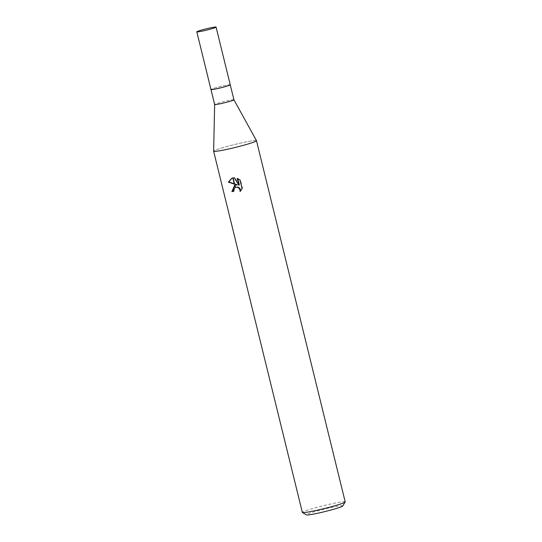 <?xml version="1.0" encoding="UTF-8"?>
<svg xmlns="http://www.w3.org/2000/svg" width="542" height="542" viewBox="0 0 542 542"><rect width="100%" height="100%" fill="white"/><g stroke="black" fill="none" stroke-linecap="round" stroke-linejoin="round"><path stroke-width="0.41" stroke-dasharray="2.71 2.03" d="M233.927 99.755L233.934 99.762A9.925 0.677 -13.8 0 0 228.372 100.507A9.925 0.677 -13.8 0 0 214.652 104.491L214.652 104.498M230.255 84.803A9.925 0.677 -13.8 0 0 224.7 85.548A9.925 0.677 -13.8 0 0 210.98 89.532A9.925 0.677 -13.8 0 1 224.7 85.548A9.925 0.677 -13.8 0 1 230.255 84.809M256.468 140.663A22.059 1.497 -13.8 0 0 244.124 142.336A22.059 1.497 -13.8 0 0 213.629 151.171A22.059 1.497 -13.8 0 1 244.124 142.336A22.059 1.497 -13.8 0 1 256.461 140.649M342.747 505.977A18.753 1.274 -13.8 0 0 332.273 507.278A18.753 1.274 -13.8 0 0 306.413 514.9M345.193 501.885A22.059 1.497 -13.8 0 0 332.842 503.532A22.059 1.497 -13.8 0 0 302.348 512.407M233.737 191.197A20.955 1.423 -13.8 0 0 234.219 191.102L234.144 189.49L235.933 187.186M234.219 191.102L233.758 191.285M242.064 188.487L242.538 188.298L240.465 179.863L239.991 180.052M240.601 190.967L240.079 191.522M240.54 191.34L242.538 188.291M237.823 184.781L234.611 185.262M240.465 179.863L237.775 178.582M239.347 184.991L234.713 177.607L232.023 178.162M237.667 178.162L237.206 178.345M234.713 177.607L234.252 177.79M234.598 185.235L235.045 185.059M231.786 178.25L232.24 178.067"/><path stroke-width="0.81" d="M196.807 31.836A9.925 0.677 -13.8 0 0 202.362 31.097A9.925 0.677 -13.8 0 0 216.082 27.1A9.925 0.677 -13.8 0 0 210.526 27.838A9.925 0.677 -13.8 0 0 196.807 31.836L210.98 89.538A9.925 0.677 -13.8 0 0 216.536 88.8A9.925 0.677 -13.8 0 1 210.98 89.538A9.925 0.677 -13.8 0 0 210.98 89.538L214.652 104.504A9.925 0.677 -13.8 0 0 214.652 104.504A9.925 0.677 -13.8 0 0 220.215 103.759A9.925 0.677 -13.8 0 0 233.934 99.769A9.925 0.677 -13.8 0 0 233.927 99.755L256.468 140.663A22.059 1.497 -13.8 0 1 225.987 149.565A22.059 1.497 -13.8 0 0 256.474 140.69A22.059 1.497 -13.8 0 0 256.461 140.649M233.934 99.769L230.255 84.809A9.925 0.677 -13.8 0 1 216.536 88.8A9.925 0.677 -13.8 0 0 230.255 84.809A9.925 0.677 -13.8 0 0 230.255 84.803M214.652 104.498L213.629 151.184A22.059 1.497 -13.8 0 0 213.629 151.211L302.348 512.407A22.059 1.497 -13.8 0 0 302.422 512.495L306.413 514.9A18.753 1.274 -13.8 0 0 316.853 513.43A18.753 1.274 -13.8 0 0 342.747 505.977L345.173 502A22.059 1.497 -13.8 0 0 345.193 501.885L256.474 140.69M302.422 512.495A22.059 1.497 -13.8 0 0 314.706 510.76A22.059 1.497 -13.8 0 0 345.173 502M234.252 177.79L238.887 185.181L237.206 178.345L239.991 180.052L242.064 188.487L240.079 191.522L240.059 189.917L238.487 187.722L237.24 187.22L235.424 187.39L234.869 185.14L237.362 184.964L234.645 184.219L233.087 177.891L234.252 177.796M235.418 187.39A3.523 3.157 -111.7 0 0 235.16 187.518L233.69 189.673L233.758 191.285A22.059 1.497 166.2 0 1 231.895 191.644L234.605 185.235A5.799 5.203 68.3 0 1 234.869 185.14M234.645 184.219L228.358 182.098L231.786 178.25L232.809 177.939A7.981 7.161 68.3 0 1 233.087 177.891M234.557 183.88L237.362 184.964M232.023 178.162L228.839 181.909L234.246 183.785M228.839 181.909L228.358 182.092M234.611 185.262L232.362 191.462L231.895 191.644M234.605 185.235L235.16 187.518M235.479 187.369L237.694 187.037L238.947 187.539L239.943 188.487L240.601 190.967M232.362 191.462A20.955 1.423 -13.8 0 0 233.737 191.197M237.775 178.582L239.347 184.991L238.887 185.181M232.809 177.939L234.334 184.131M213.629 151.211A22.059 1.497 -13.8 0 0 225.987 149.565A22.059 1.497 -13.8 0 1 213.629 151.184M230.255 84.809L216.082 27.1"/></g></svg>
